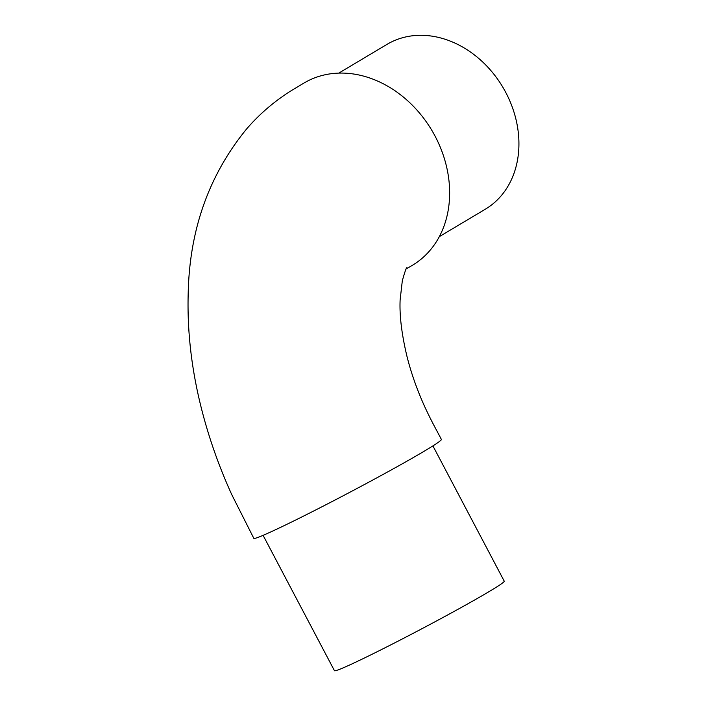 <?xml version="1.0" encoding="UTF-8"?>
<svg xmlns="http://www.w3.org/2000/svg" width="706" height="706" viewBox="0 0 706 706"><rect width="100%" height="100%" fill="white"/><g stroke="black" fill="none" stroke-linecap="round" stroke-linejoin="round"><path stroke-width="1.06" d="M338.792 73.115L387.012 44.363A95.972 77.554 59.2 0 1 391.424 41.972A95.972 77.554 59.2 0 1 504.322 89.777A95.972 77.554 59.2 0 1 485.296 209.232L439.326 236.634M412.745 265.068A106.024 85.673 -120.8 0 0 433.413 133.09A106.024 85.673 -120.8 0 0 308.787 80.44A106.024 85.673 -120.8 0 0 303.871 83.114M432.91 445.892L504.243 581.179A95.972 3.654 152.2 0 1 459.394 608.519A95.972 3.654 152.2 0 1 370.8 654.886A95.972 3.654 152.2 0 1 334.459 670.7L263.091 535.342M303.907 83.087L294.508 88.691C276.496 99.502 260.602 112.828 246.835 128.686C209.179 174.567 189.632 229.265 188.211 292.769L188.211 292.769C187.064 330.593 191.476 369.176 201.439 408.518C208.852 437.791 218.966 466.507 231.78 494.659L253.816 538.334A106.024 4.042 -27.8 0 0 293.961 520.86A106.024 4.042 -27.8 0 0 391.839 469.631A106.024 4.042 -27.8 0 0 441.382 439.441C436.026 428.974 432.522 423.459 424.747 406.762C417.131 389.986 411.236 373.289 407.044 356.662C401.714 334.467 399.402 315.547 400.125 299.9L402.314 280.776C404.891 271.616 406.435 267.247 406.947 267.689M412.48 265.227L406.188 268.977"/></g></svg>
